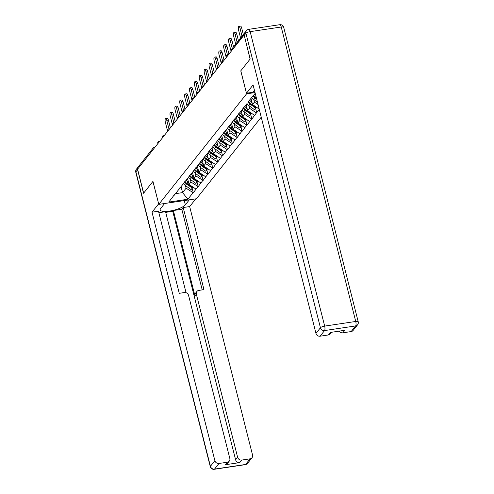 <?xml version="1.0" encoding="UTF-8"?>
<svg xmlns="http://www.w3.org/2000/svg" width="494" height="494" viewBox="0 0 494 494"><rect width="100%" height="100%" fill="white"/><g stroke="black" fill="none" stroke-linecap="round" stroke-linejoin="round"><path stroke-width="0.74" d="M244.166 35.105L250.094 59.095L240.769 70.84L246.586 93.823L158.784 204.38L196.445 198.761L261.246 117.171M246.586 93.823L255.015 92.569M255.213 93.335L248.426 101.443M248.883 105.63L249.556 108.279L256.429 112.935L259.338 109.637M256.429 112.935L251.878 119.029L250.736 114.503M244.005 111.774L244.678 114.423L251.878 119.029M251.551 119.079L247 125.18L245.851 120.647M239.121 117.918L239.794 120.573L247 125.18M246.667 125.223L242.116 131.324L240.973 126.791M234.242 124.068L234.909 126.717L242.116 131.324M241.788 131.373L237.237 137.468L236.089 132.942M229.358 130.212L230.031 132.867L237.237 137.468M236.904 137.517L232.353 143.618L231.211 139.086M224.48 136.356L225.147 139.012L232.353 143.618M232.026 143.668L227.475 149.762L226.326 145.23M219.595 142.507L220.268 145.156L227.475 149.762M227.141 149.812L222.59 155.906L221.442 151.38M214.717 148.651L215.384 151.306L222.59 155.906M222.263 155.956L217.712 162.057L216.563 157.524M209.833 154.795L210.506 157.45L217.712 162.057M217.379 162.106L212.828 168.201L211.679 163.668M204.954 160.945L205.621 163.594L212.828 168.201M212.5 168.25L207.943 174.345L206.801 169.819M200.07 167.089L200.743 169.745L207.943 174.345M207.616 174.394L203.065 180.495L201.916 175.963M195.186 173.24L195.859 175.889L203.065 180.495M202.738 180.545L198.18 186.639L197.038 182.113M190.307 179.384L190.98 182.033L198.18 186.639M197.853 186.689L193.302 192.79L192.154 188.257M185.423 185.528L186.096 188.183L193.302 192.79M192.975 192.839L187.887 199.236L168.781 202.089L175.203 193.642M247.086 103.493L173.863 195.686M253.768 99.479L254.441 102.135L258.059 104.586M251.014 98.547L252.533 104.537L254.441 102.135M252.533 104.537L259.189 109.044M242.208 109.637L243.542 107.587M246.136 104.697L247.648 110.681L249.556 108.279M247.648 110.681L254.521 115.337M237.324 115.781L238.664 113.737M241.251 110.841L242.764 116.831L244.678 114.423M242.764 116.831L249.643 121.481M232.446 121.932L233.779 119.881M236.373 116.985L237.886 122.975L239.794 120.573M237.886 122.975L244.758 127.631M227.561 128.076L228.901 126.032M231.488 123.136L233.001 129.119L234.909 126.717M233.001 129.119L239.88 133.775M222.683 134.226L224.017 132.176M226.604 129.28L228.123 135.27L230.031 132.867M228.123 135.27L234.996 139.919M217.798 140.37L219.138 138.32M221.726 135.43L223.239 141.414L225.147 139.012M223.239 141.414L230.118 146.07M212.92 146.514L214.254 144.47M216.841 141.574L218.36 147.558L220.268 145.156M218.36 147.558L225.233 152.214M208.036 152.665L209.376 150.614M211.963 147.718L213.476 153.708L215.384 151.306M213.476 153.708L220.355 158.364M203.158 158.809L204.491 156.759M207.079 153.869L208.598 159.852L210.506 157.45M208.598 159.852L215.47 164.508M198.273 164.953L199.607 162.909M202.2 160.013L203.713 166.003L205.621 163.594M203.713 166.003L210.592 170.652M193.395 171.103L194.729 169.053M197.316 166.157L198.835 172.147L200.743 169.745M198.835 172.147L205.708 176.803M188.51 177.247L189.844 175.203M192.438 172.307L193.951 178.291L195.859 175.889M193.951 178.291L200.823 182.947M183.626 183.391L184.966 181.347M187.553 178.451L189.072 184.441L190.98 182.033M189.072 184.441L195.945 189.091M178.748 189.542L180.082 187.492M153.047 149.682L138.87 167.528M138.777 167.163A1.76 1.593 -141.5 0 1 139.049 165.823L153.22 147.972A1.76 1.593 -141.5 0 0 152.955 149.318A1.76 0.488 -14.2 0 1 153.708 148.848M180.989 186.349L182.576 192.617L186.096 188.183M175.148 193.722L182.576 192.617L187.887 199.236M158.784 204.38L152.967 181.391L143.643 193.135L137.573 169.158L244.03 35.123M245.716 31.567A1.76 1.593 38.5 0 0 245.339 32.042M256.763 112.885L255.614 108.353M187.251 178.834A7.873 7.114 38.5 0 0 187.825 179.513M165.651 118.579L167.299 118.332A2.705 0.883 81.5 0 1 168.417 120.098L166.768 120.345A2.705 0.883 -98.5 0 0 165.651 118.579A2.705 0.883 -98.5 0 0 165.329 122.16L167.485 130.669M192.654 187.578L191.067 189.628L185.336 185.466L186.541 183.947L192.271 188.109M183.416 183.669A9.633 8.707 38.5 0 0 185.336 185.466M184.521 182.027A9.633 8.707 38.5 0 0 186.541 183.947M186.084 179.94A9.633 8.707 38.5 0 0 188.152 181.916L188.492 182.169M184.886 181.465A9.633 8.707 38.5 0 0 186.948 183.435L192.679 187.597L193.049 187.133M166.768 120.345L168.936 128.897M168.417 120.098L170.381 127.86M192.135 172.684A7.873 7.114 38.5 0 0 192.703 173.369M170.535 112.434L172.178 112.187A2.705 0.883 81.5 0 1 173.295 113.953L171.653 114.2A2.705 0.883 -98.5 0 0 170.535 112.434A2.705 0.883 -98.5 0 0 170.214 116.01L172.363 124.525M197.532 181.428L195.951 183.478L190.215 179.316L191.425 177.803L197.155 181.965M188.294 177.519A9.633 8.707 38.5 0 0 190.215 179.316M189.4 175.883A9.633 8.707 38.5 0 0 191.425 177.803M190.962 173.795A9.633 8.707 38.5 0 0 193.031 175.771L193.376 176.018M189.77 175.321A9.633 8.707 38.5 0 0 191.826 177.29L197.563 181.452L197.927 180.983M171.653 114.2L173.814 122.753M173.295 113.953L175.259 121.709M197.013 166.54A7.873 7.114 38.5 0 0 197.588 167.219M175.413 106.284L177.062 106.037A2.705 0.883 81.5 0 1 178.18 107.809L176.531 108.05A2.705 0.883 -98.5 0 0 175.413 106.284A2.705 0.883 -98.5 0 0 175.092 109.866L177.247 118.375M202.417 175.284L200.83 177.334L195.099 173.172L196.303 171.653L202.034 175.815M193.179 171.375A9.633 8.707 38.5 0 0 195.099 173.172M194.284 169.738A9.633 8.707 38.5 0 0 196.303 171.653M195.846 167.645A9.633 8.707 38.5 0 0 197.915 169.627L198.261 169.874M194.648 169.176A9.633 8.707 38.5 0 0 196.711 171.14L202.441 175.302L202.812 174.839M176.531 108.05L178.698 116.603M178.18 107.809L180.143 115.565M201.898 160.396A7.873 7.114 38.5 0 0 202.466 161.075M180.298 100.14L181.94 99.893A2.705 0.883 81.5 0 1 183.064 101.659L181.415 101.906A2.705 0.883 -98.5 0 0 180.298 100.14A2.705 0.883 -98.5 0 0 179.977 103.715L182.132 112.231M207.295 169.139L205.714 171.183L199.977 167.028L201.188 165.509L206.918 169.67M198.057 165.224A9.633 8.707 38.5 0 0 199.977 167.028M199.162 163.588A9.633 8.707 38.5 0 0 201.188 165.509M200.725 161.501A9.633 8.707 38.5 0 0 202.799 163.477L203.139 163.73M199.533 163.026A9.633 8.707 38.5 0 0 201.589 164.996L207.326 169.158L207.69 168.695M181.415 101.906L183.577 110.458M183.064 101.659L185.022 109.415M206.776 154.245A7.873 7.114 38.5 0 0 207.35 154.925M185.176 93.996L186.825 93.749A2.705 0.883 81.5 0 1 187.942 95.515L186.294 95.762A2.705 0.883 -98.5 0 0 185.176 93.996A2.705 0.883 -98.5 0 0 184.855 97.571L187.01 106.087M212.179 162.989L210.592 165.039L204.862 160.877L206.066 159.364L211.796 163.52M202.941 159.08A9.633 8.707 38.5 0 0 204.862 160.877M204.047 157.444A9.633 8.707 38.5 0 0 206.066 159.364M205.609 155.357A9.633 8.707 38.5 0 0 207.678 157.333L208.023 157.58M204.411 156.882A9.633 8.707 38.5 0 0 206.473 158.852L212.204 163.014L212.574 162.545M186.294 95.762L188.461 104.308M187.942 95.515L189.906 103.271M211.66 148.101A7.873 7.114 38.5 0 0 212.229 148.78M190.06 87.846L191.703 87.599A2.705 0.883 81.5 0 1 192.827 89.365L191.178 89.612A2.705 0.883 -98.5 0 0 190.06 87.846A2.705 0.883 -98.5 0 0 189.739 91.427L191.894 99.936M217.057 156.845L215.477 158.895L209.746 154.733L210.95 153.214L216.681 157.376M207.82 152.936A9.633 8.707 38.5 0 0 209.746 154.733M208.925 151.3A9.633 8.707 38.5 0 0 210.95 153.214M210.487 149.207A9.633 8.707 38.5 0 0 212.562 151.189L212.902 151.436M209.295 150.738A9.633 8.707 38.5 0 0 211.358 152.702L217.088 156.864L217.459 156.4M191.178 89.612L193.339 98.164M192.827 89.365L194.79 97.127M169.689 202.756L166.293 203.262M189.319 199.823L185.355 204.812A13.215 3.649 165.8 0 1 171.671 210.703A13.215 3.649 165.8 0 1 160.186 209.901A13.215 3.649 165.8 0 1 160.649 208.499L164.613 203.509M138.758 166.447A3.526 3.186 38.5 0 0 138.129 167.034A3.526 3.186 38.5 0 0 137.591 169.72L143.544 193.253L152.936 181.434L158.654 203.868M158.611 203.874L152.01 212.185L158.488 211.222L179.26 293.319L184.423 292.547A3.526 3.186 38.5 0 1 188.547 295.338L229.821 458.444A3.526 3.186 38.5 0 1 229.284 461.124L227.283 463.65A3.526 3.186 -141.5 0 1 225.357 464.743L239.738 462.594A3.526 3.186 -141.5 0 1 235.613 459.803L172.739 211.315L165.737 212.358M186.065 292.701L165.564 211.691L158.864 212.692M172.739 211.315L173.363 210.53L181.817 209.265L183.194 207.529L189.671 206.566L252.551 455.054A3.526 3.186 38.5 0 1 252.014 457.734A3.526 3.186 38.5 0 1 250.088 458.827L241.739 460.075L239.738 462.594M195.797 198.86L189.671 206.566M152.01 212.185L214.884 460.674A3.526 3.186 38.5 0 0 219.015 463.465L227.357 462.217A3.526 3.186 38.5 0 0 229.284 461.124M235.613 459.803L237.614 457.277L196.346 294.177A3.526 3.186 38.5 0 1 196.878 291.491A3.526 3.186 38.5 0 1 198.81 290.404L203.966 289.632L183.194 207.529M237.614 457.277A3.526 3.186 38.5 0 0 241.739 460.075M196.346 294.177L194.969 295.912L173.363 210.53M194.969 295.912A3.526 3.186 -141.5 0 1 195.501 293.226L196.878 291.491M202.219 289.892L181.817 209.265M254.466 90.377L252.959 92.273L246.481 93.236L253.082 84.925L315.962 333.407L320.433 327.775L245.926 33.314L244.234 35.445L250.192 58.977L240.8 70.796L246.481 93.236M351.16 331.567L355.637 325.929A3.526 3.186 38.5 0 0 357.563 324.842L353.087 330.474A3.526 3.186 -141.5 0 1 351.16 331.567L342.817 332.808A3.526 3.186 -141.5 0 1 339.187 331.128M331.641 332.258L330.363 333.864A3.526 3.186 -141.5 0 1 328.43 334.957L320.087 336.204A3.526 3.186 -141.5 0 1 315.962 333.407M342.817 332.808L344.818 330.288L330.43 332.437L328.43 334.957M244.234 35.445A3.526 3.186 -141.5 0 1 244.771 32.758L246.457 30.628A3.526 3.186 38.5 0 0 245.926 33.314A3.526 0.976 -14.2 0 1 250.155 31.641L324.669 326.102L355.742 321.464L281.234 27.003L250.155 31.641A3.526 1.155 81.5 0 0 248.698 29.337A3.526 3.526 0 0 0 246.457 30.628M216.539 141.957A7.873 7.114 38.5 0 0 217.113 142.636M194.939 81.701L196.587 81.454A2.705 0.883 81.5 0 1 197.705 83.22L196.056 83.467A2.705 0.883 -98.5 0 0 194.939 81.701A2.705 0.883 -98.5 0 0 194.617 85.277L196.773 93.792M221.942 150.695L220.355 152.745L214.624 148.589L215.829 147.07L221.559 151.232M212.704 146.786A9.633 8.707 38.5 0 0 214.624 148.589M213.809 145.15A9.633 8.707 38.5 0 0 215.829 147.07M215.372 143.062A9.633 8.707 38.5 0 0 217.44 145.038L217.786 145.292M214.174 144.588A9.633 8.707 38.5 0 0 216.236 146.557L221.967 150.719L222.337 150.256M196.056 83.467L198.224 92.02M197.705 83.22L199.669 90.976M221.423 135.807A7.873 7.114 38.5 0 0 221.991 136.486M199.823 75.551L201.472 75.31A2.705 0.883 81.5 0 1 202.589 77.076L200.941 77.323A2.705 0.883 -98.5 0 0 199.823 75.551A2.705 0.883 -98.5 0 0 199.502 79.133L201.657 87.648M226.82 144.551L225.239 146.601L219.509 142.439L220.713 140.92L226.443 145.082M217.582 140.642A9.633 8.707 38.5 0 0 219.509 142.439M218.688 139.005A9.633 8.707 38.5 0 0 220.713 140.92M220.256 136.912A9.633 8.707 38.5 0 0 222.325 138.894L222.664 139.141M219.058 138.444A9.633 8.707 38.5 0 0 221.121 140.413L226.851 144.569L227.221 144.106M200.941 77.323L203.102 85.87M202.589 77.076L204.553 84.832M226.301 129.663A7.873 7.114 38.5 0 0 226.876 130.342M204.701 69.407L206.35 69.16A2.705 0.883 81.5 0 1 207.468 70.926L205.819 71.173A2.705 0.883 -98.5 0 0 204.701 69.407A2.705 0.883 -98.5 0 0 204.38 72.989L206.535 81.498M223.936 132.299A9.633 8.707 38.5 0 0 225.999 134.263L231.729 138.425L231.328 138.938L230.118 140.457L224.387 136.295L225.591 134.776L231.328 138.938M222.467 134.498A9.633 8.707 38.5 0 0 224.387 136.295M223.572 132.861A9.633 8.707 38.5 0 0 225.591 134.776M225.134 130.768A9.633 8.707 38.5 0 0 227.203 132.75L227.549 132.997M231.729 138.425L232.1 137.962M205.819 71.173L207.986 79.725M207.468 70.926L209.431 78.688M231.186 123.519A7.873 7.114 38.5 0 0 231.754 124.198M209.586 63.263L211.234 63.016A2.705 0.883 81.5 0 1 212.352 64.782L210.703 65.029A2.705 0.883 -98.5 0 0 209.586 63.263A2.705 0.883 -98.5 0 0 209.265 66.838L211.42 75.354M236.583 132.256L235.002 134.306L229.272 130.144L230.476 128.631L236.206 132.793M227.345 128.347A9.633 8.707 38.5 0 0 229.272 130.144M228.456 126.711A9.633 8.707 38.5 0 0 230.476 128.631M230.019 124.624A9.633 8.707 38.5 0 0 232.087 126.6L232.427 126.847M228.821 126.149A9.633 8.707 38.5 0 0 230.883 128.119L236.614 132.281L236.984 131.818M210.703 65.029L212.865 73.581M212.352 64.782L214.316 72.538M236.07 117.368A7.873 7.114 38.5 0 0 236.638 118.047M214.464 57.113L216.113 56.872A2.705 0.883 81.5 0 1 217.23 58.638L215.588 58.879A2.705 0.883 -98.5 0 0 214.464 57.113A2.705 0.883 -98.5 0 0 214.143 60.694L216.298 69.203M241.467 126.112L239.886 128.162L234.15 124L235.354 122.481L241.091 126.643M232.229 122.203A9.633 8.707 38.5 0 0 234.15 124M233.335 120.567A9.633 8.707 38.5 0 0 235.354 122.481M234.897 118.474A9.633 8.707 38.5 0 0 236.966 120.456L237.311 120.703M233.699 120.005A9.633 8.707 38.5 0 0 235.762 121.969L241.498 126.131L241.862 125.667M215.588 58.879L217.749 67.431M217.23 58.638L219.194 66.394M240.949 111.224A7.873 7.114 38.5 0 0 241.523 111.903M219.348 50.968L220.997 50.721A2.705 0.883 81.5 0 1 222.115 52.488L220.466 52.735A2.705 0.883 -98.5 0 0 219.348 50.968A2.705 0.883 -98.5 0 0 219.027 54.55L221.182 63.059M246.352 119.968L244.765 122.018L239.034 117.856L240.238 116.337L245.969 120.499M237.108 116.059A9.633 8.707 38.5 0 0 239.034 117.856M238.219 114.417A9.633 8.707 38.5 0 0 240.238 116.337M239.781 112.329A9.633 8.707 38.5 0 0 241.85 114.305L242.19 114.559M238.583 113.855A9.633 8.707 38.5 0 0 240.646 115.824L246.376 119.986L246.747 119.523M220.466 52.735L222.633 61.287M222.115 52.488L224.078 60.249M245.833 105.074A7.873 7.114 38.5 0 0 246.401 105.759M224.233 44.824L225.875 44.577A2.705 0.883 81.5 0 1 226.993 46.343L225.35 46.59A2.705 0.883 -98.5 0 0 224.233 44.824A2.705 0.883 -98.5 0 0 223.912 48.4L226.061 56.915M251.23 113.818L249.649 115.868L243.913 111.706L245.117 110.193L250.853 114.355M241.992 109.909A9.633 8.707 38.5 0 0 243.913 111.706M243.097 108.272A9.633 8.707 38.5 0 0 245.117 110.193M244.66 106.185A9.633 8.707 38.5 0 0 246.728 108.161L247.074 108.408M243.468 107.711A9.633 8.707 38.5 0 0 245.524 109.68L251.261 113.842L251.625 113.373M225.35 46.59L227.512 55.143M226.993 46.343L228.957 54.099M250.711 98.93A7.873 7.114 38.5 0 0 251.285 99.609M229.111 38.674L230.76 38.427A2.705 0.883 81.5 0 1 231.877 40.199L230.229 40.44A2.705 0.883 -98.5 0 0 229.111 38.674A2.705 0.883 -98.5 0 0 228.79 42.256L230.945 50.765M256.114 107.673L254.527 109.724L248.797 105.562L250.001 104.043L255.731 108.205M246.87 103.765A9.633 8.707 38.5 0 0 248.797 105.562M247.982 102.128A9.633 8.707 38.5 0 0 250.001 104.043M249.544 100.035A9.633 8.707 38.5 0 0 251.613 102.017L251.952 102.264M248.346 101.566A9.633 8.707 38.5 0 0 250.409 103.53L256.139 107.692L256.51 107.229M230.229 40.44L232.26 48.455M231.877 40.199L233.557 46.825M233.995 32.53L235.638 32.283A2.705 0.883 81.5 0 1 236.756 34.049L235.113 34.296A2.705 0.883 -98.5 0 0 233.995 32.53A2.705 0.883 -98.5 0 0 233.674 36.105L235.7 44.127M252.959 96.102A9.633 8.707 38.5 0 0 254.879 97.898L256.701 99.22M251.755 97.614A9.633 8.707 38.5 0 0 253.675 99.418L257.442 102.147M254.571 94.07A9.633 8.707 38.5 0 0 255.688 95.225M253.366 95.589A9.633 8.707 38.5 0 0 255.287 97.386L256.448 98.232M235.113 34.296L237.139 42.311M236.756 34.049L238.435 40.681M238.874 26.386L240.522 26.139A2.705 0.883 81.5 0 1 241.64 27.905L239.991 28.152A2.705 0.883 -98.5 0 0 238.874 26.386A2.705 0.883 -98.5 0 0 238.553 29.961L240.584 37.976M239.991 28.152L242.023 36.167M241.64 27.905L243.32 34.531M244.135 34.512L231.149 51.339M231.328 49.635A1.76 1.593 38.5 0 0 231.056 50.975A1.76 0.488 165.8 0 0 231.001 51.16A1.76 1.76 0 0 1 231.328 49.635L245.499 31.783M154.184 147.428A1.76 0.574 81.5 0 1 154.344 147.329A1.76 0.574 81.5 0 1 154.708 147.589M158.586 142.704A1.76 0.488 -14.2 0 0 157.833 143.167A1.76 0.488 165.8 0 0 157.771 143.359A1.76 1.76 0 0 1 159.222 141.179A1.76 0.574 81.5 0 1 159.593 141.438M159.068 141.284A1.76 0.574 81.5 0 1 159.222 141.179L159.877 141.08M163.471 136.56A1.76 0.488 -14.2 0 0 162.717 137.023A1.76 0.488 165.8 0 0 162.656 137.209A1.76 1.76 0 0 1 164.107 135.035A1.76 0.574 81.5 0 1 164.471 135.294M163.946 135.134A1.76 0.574 81.5 0 1 164.107 135.035L164.755 134.936M168.349 130.41A1.76 0.488 -14.2 0 0 167.602 130.879A1.76 0.488 165.8 0 0 167.54 131.064A1.76 1.76 0 0 1 168.985 128.885A1.76 0.574 81.5 0 1 169.356 129.144M168.831 128.99A1.76 0.574 81.5 0 1 168.985 128.885L169.64 128.792M173.233 124.266A1.76 0.488 -14.2 0 0 172.48 124.729A1.76 0.488 165.8 0 0 172.418 124.914A1.76 1.76 0 0 1 173.869 122.74A1.76 0.574 81.5 0 1 174.234 123M173.709 122.839A1.76 0.574 81.5 0 1 173.869 122.74L174.518 122.642M178.112 118.122A1.76 0.488 -14.2 0 0 177.365 118.585A1.76 0.488 165.8 0 0 177.303 118.77A1.76 1.76 0 0 1 178.748 116.596A1.76 0.574 81.5 0 1 179.118 116.856M178.593 116.695A1.76 0.574 81.5 0 1 178.748 116.596L179.402 116.498M182.996 111.971A1.76 0.488 -14.2 0 0 182.243 112.434A1.76 0.488 165.8 0 0 182.181 112.626A1.76 1.76 0 0 1 183.632 110.446A1.76 0.574 81.5 0 1 184.003 110.705M183.478 110.551A1.76 0.574 81.5 0 1 183.632 110.446L184.281 110.353M187.874 105.827A1.76 0.488 -14.2 0 0 187.127 106.29A1.76 0.488 165.8 0 0 187.065 106.476A1.76 1.76 0 0 1 188.51 104.302A1.76 0.574 81.5 0 1 188.881 104.561M188.356 104.401A1.76 0.574 81.5 0 1 188.51 104.302L189.165 104.203M192.759 99.683A1.76 0.488 -14.2 0 0 192.005 100.146A1.76 0.488 165.8 0 0 191.944 100.331A1.76 1.76 0 0 1 193.395 98.158A1.76 0.574 81.5 0 1 193.765 98.417M193.24 98.257A1.76 0.574 81.5 0 1 193.395 98.158L194.043 98.059M197.637 93.533A1.76 0.488 -14.2 0 0 196.89 93.996A1.76 0.488 165.8 0 0 196.828 94.187A1.76 1.76 0 0 1 198.273 92.008A1.76 0.574 81.5 0 1 198.644 92.267M198.119 92.112A1.76 0.574 81.5 0 1 198.273 92.008L198.928 91.915M202.521 87.389A1.76 0.488 -14.2 0 0 201.768 87.852A1.76 0.488 165.8 0 0 201.706 88.037A1.76 1.76 0 0 1 203.158 85.863A1.76 0.574 81.5 0 1 203.528 86.123M203.003 85.962A1.76 0.574 81.5 0 1 203.158 85.863L203.806 85.765M207.4 81.238A1.76 0.488 -14.2 0 0 206.653 81.708A1.76 0.488 165.8 0 0 206.591 81.893A1.76 1.76 0 0 1 208.036 79.719A1.76 0.574 81.5 0 1 208.406 79.979M207.881 79.818A1.76 0.574 81.5 0 1 208.036 79.719L208.69 79.62M212.284 75.094A1.76 0.488 -14.2 0 0 211.531 75.557A1.76 0.488 165.8 0 0 211.469 75.743A1.76 1.76 0 0 1 212.92 73.569A1.76 0.574 81.5 0 1 213.291 73.828M212.766 73.674A1.76 0.574 81.5 0 1 212.92 73.569L213.575 73.47M217.169 68.95A1.76 0.488 -14.2 0 0 216.415 69.413A1.76 0.488 165.8 0 0 216.353 69.598A1.76 1.76 0 0 1 217.798 67.425A1.76 0.574 81.5 0 1 218.169 67.684M217.644 67.524A1.76 0.574 81.5 0 1 217.798 67.425L218.453 67.326M222.047 62.8A1.76 0.488 -14.2 0 0 221.293 63.269A1.76 0.488 165.8 0 0 221.232 63.454A1.76 1.76 0 0 1 222.683 61.275A1.76 0.574 81.5 0 1 223.053 61.534M222.528 61.38A1.76 0.574 81.5 0 1 222.683 61.275L223.337 61.182M226.931 56.656A1.76 0.488 -14.2 0 0 226.178 57.119A1.76 0.488 165.8 0 0 226.116 57.304A1.76 1.76 0 0 1 227.567 55.13A1.76 0.574 81.5 0 1 227.932 55.39M227.407 55.229A1.76 0.574 81.5 0 1 227.567 55.13L228.216 55.032M186.948 183.435L188.152 181.916M191.826 177.29L193.031 175.771M196.711 171.14L197.915 169.627M201.589 164.996L202.799 163.477M206.473 158.852L207.678 157.333M211.358 152.702L212.562 151.189M225.357 464.743L227.357 462.217M219.015 463.465L214.538 469.096L245.611 464.459L250.088 458.827M137.591 169.72L135.899 171.844L210.413 466.305L214.884 460.674M184.281 200.576L185.355 204.812M214.538 469.096A3.526 3.186 -141.5 0 1 210.413 466.305A3.526 0.976 -14.2 0 0 210.29 466.676A3.526 3.526 0 0 0 214.229 469.3A3.526 1.155 -98.5 0 0 214.538 469.096M245.611 464.459A3.526 1.155 81.5 0 1 245.302 464.663A3.526 3.526 0 0 0 247.543 463.372A3.526 3.186 -141.5 0 1 245.611 464.459M210.29 466.676L135.782 172.221A3.526 0.976 -14.2 0 1 135.899 171.844A3.526 3.186 -141.5 0 1 136.437 169.158L138.129 167.034M357.563 324.842A3.526 3.526 0 0 0 358.218 321.779A3.526 0.976 -14.2 0 0 355.742 321.464A3.526 1.155 81.5 0 1 355.637 325.929L324.558 330.566L320.087 336.204M324.558 330.566A3.526 1.155 -98.5 0 0 324.669 326.102A3.526 0.976 -14.2 0 0 320.433 327.775A3.526 3.186 38.5 0 0 324.558 330.566M279.771 24.7A3.526 1.155 -98.5 0 1 281.234 27.003A3.526 0.976 -14.2 0 1 283.71 27.324A3.526 3.526 0 0 0 279.771 24.7L248.698 29.337M216.236 146.557L217.44 145.038M221.121 140.413L222.325 138.894M225.999 134.263L227.203 132.75M230.883 128.119L232.087 126.6M235.762 121.969L236.966 120.456M240.646 115.824L241.85 114.305M245.524 109.68L246.728 108.161M250.409 103.53L251.613 102.017M253.675 99.418L254.879 97.898M255.287 97.386L256.009 96.478M154.993 147.231L154.344 147.329A1.76 1.76 0 0 0 153.22 147.972M214.229 469.3L245.302 464.663M247.543 463.372L252.014 457.734M136.437 169.158A3.526 3.526 0 0 0 135.782 172.221M358.218 321.779L283.71 27.324"/></g></svg>
